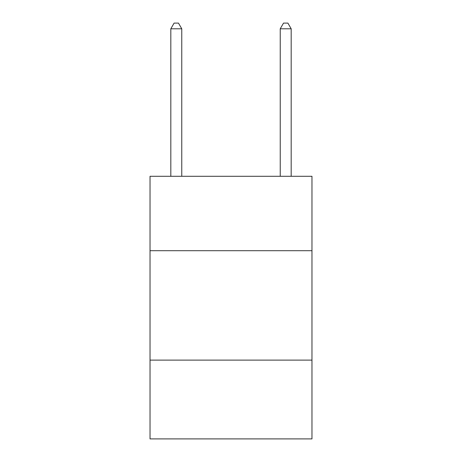 <?xml version="1.0" encoding="UTF-8"?>
<svg xmlns="http://www.w3.org/2000/svg" width="462" height="462" viewBox="0 0 462 462"><rect width="100%" height="100%" fill="white"/><g stroke="black" fill="none" stroke-linecap="round" stroke-linejoin="round"><path stroke-width="0.69" d="M311.971 250.699L311.971 176.288L150.029 176.288L150.029 250.699L311.971 250.699L311.971 438.9L150.029 438.9L150.029 250.699M311.971 360.117L150.029 360.117M181.762 176.288L181.762 28.788L170.819 28.788L170.819 176.288M170.819 28.788L174.099 23.1L178.476 23.1L181.762 28.788M291.181 176.288L291.181 28.788L280.238 28.788L280.238 176.288M280.238 28.788L283.524 23.1L287.901 23.1L291.181 28.788"/></g></svg>
